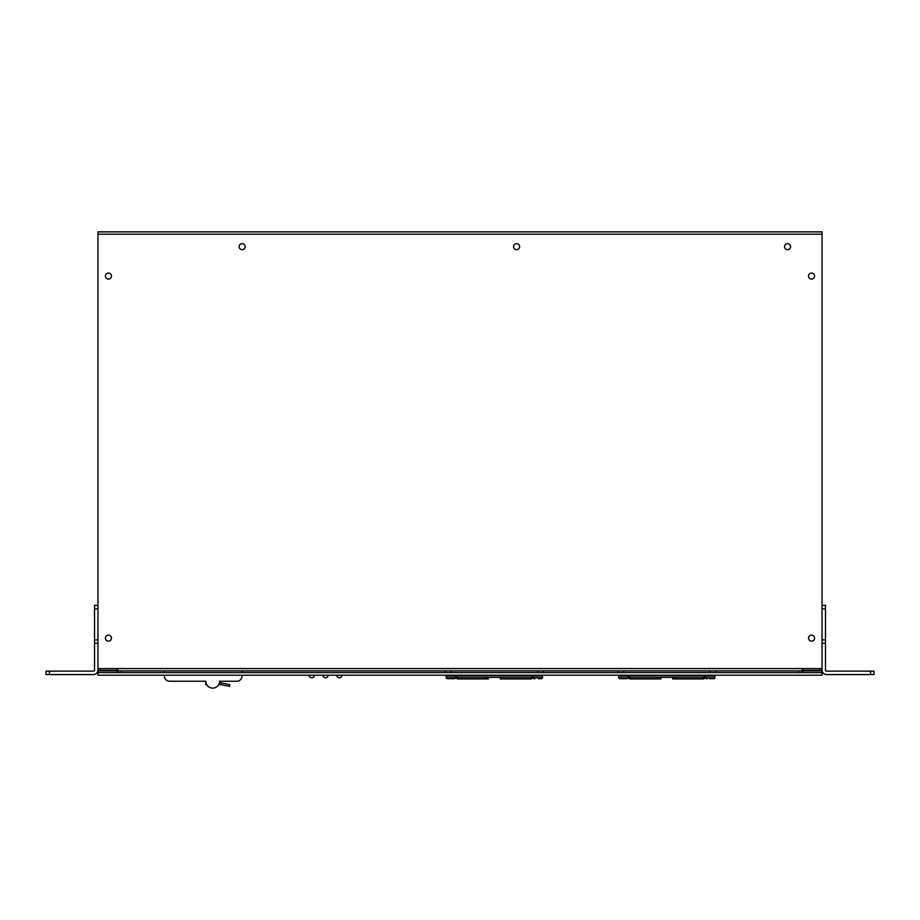 <?xml version="1.0" encoding="UTF-8"?>
<svg xmlns="http://www.w3.org/2000/svg" width="920" height="920" viewBox="0 0 920 920"><rect width="100%" height="100%" fill="white"/><g stroke="black" fill="none" stroke-linecap="round" stroke-linejoin="round"><path stroke-width="1.38" d="M819.708 668.564L819.708 670.289L822.043 670.289L822.043 668.564L117.921 668.564L117.921 670.887L802.079 670.887L802.079 672.612L802.079 668.564M819.708 670.289L802.942 670.289L802.942 668.564M822.043 670.289A2.323 2.323 0 0 1 819.708 672.612M117.921 670.289L100.291 670.289L100.291 668.564M117.921 672.612L117.921 670.887M100.291 672.612A2.323 2.323 0 0 1 97.957 670.289L100.291 670.289M117.058 672.612L117.058 670.887L100.291 670.887A0.598 0.598 0 0 1 99.682 670.289M117.921 668.564L97.957 668.564L97.957 670.289M117.058 668.564L117.058 670.289M802.942 672.612L802.942 670.887L819.708 670.887A0.598 0.598 0 0 0 820.318 670.289M802.079 670.289L802.942 670.289M822.043 672.612L822.043 675.199L97.957 675.199L97.957 672.612L822.043 672.612M97.957 231.874L97.957 234.197L822.043 234.197L822.043 231.874L97.957 231.874M97.957 605.371L94.518 605.371L94.518 670.013A1.115 1.115 0 0 1 93.391 671.129L46 671.129L46 674.578L93.391 674.578A4.566 4.566 0 0 0 97.957 670.013L97.957 234.197M105.42 638.135A3.013 3.013 0 0 1 108.433 635.122A3.013 3.013 0 0 1 111.446 638.135A3.013 3.013 0 0 1 108.433 641.159A3.013 3.013 0 0 1 105.42 638.135M784.541 246.652A3.013 3.013 0 0 1 787.554 243.639A3.013 3.013 0 0 1 790.579 246.652A3.013 3.013 0 0 1 787.554 249.677A3.013 3.013 0 0 1 784.541 246.652M239.108 246.652A3.013 3.013 0 0 1 242.121 243.639A3.013 3.013 0 0 1 245.134 246.652A3.013 3.013 0 0 1 242.121 249.677A3.013 3.013 0 0 1 239.108 246.652M105.42 276.103A3.013 3.013 0 0 1 108.433 273.079A3.013 3.013 0 0 1 111.446 276.103A3.013 3.013 0 0 1 108.433 279.116A3.013 3.013 0 0 1 105.42 276.103M808.553 276.103A3.013 3.013 0 0 1 811.567 273.079A3.013 3.013 0 0 1 814.579 276.103A3.013 3.013 0 0 1 811.567 279.116A3.013 3.013 0 0 1 808.553 276.103M513.544 246.652A3.013 3.013 0 0 1 516.568 243.639A3.013 3.013 0 0 1 519.582 246.652A3.013 3.013 0 0 1 516.568 249.677A3.013 3.013 0 0 1 513.544 246.652M808.553 638.135A3.013 3.013 0 0 1 811.567 635.122A3.013 3.013 0 0 1 814.579 638.135A3.013 3.013 0 0 1 811.567 641.159A3.013 3.013 0 0 1 808.553 638.135M825.481 643.298L822.043 643.298L822.043 639.86L825.481 639.86L825.481 670.013A1.115 1.115 0 0 0 826.608 671.129L874 671.129L874 674.578L826.608 674.578A4.566 4.566 0 0 1 822.043 670.013L822.043 234.197M94.518 639.86L97.957 639.86L97.957 608.821L94.518 608.821M46 671.129L46 674.578M822.043 639.86L822.043 608.821L825.481 608.821L825.481 639.86M822.043 605.371L825.481 605.371L825.481 608.821M218.891 684.261L220.972 684.675L221.317 682.95L219.454 682.582A6.9 6.9 0 0 0 219.592 681.237A6.9 6.9 0 0 1 212.692 688.125A6.9 6.9 0 0 1 205.792 681.237L205.792 684.675L206.724 684.675M164.415 670.887L164.415 672.612M164.415 675.199L164.415 676.062A5.175 5.175 0 0 0 169.59 681.237L205.792 681.237M219.592 681.237L236.831 681.237A5.175 5.175 0 0 0 242.006 676.062L242.006 675.199M242.006 672.612L242.006 670.887M221.317 682.95L229.77 684.641L229.425 686.366L220.972 684.675M543.524 672.612L543.524 670.887L543.524 672.612M445.464 672.612L445.464 670.887M449.742 676.119A0.828 0.828 0 0 0 448.925 675.303A0.828 0.828 0 0 0 448.097 676.119A0.828 0.828 0 0 1 448.925 675.303A0.828 0.828 0 0 1 449.742 676.119M455.814 676.947L455.814 676.947A0.828 0.586 -90 0 0 455.814 675.292L452.72 675.292A0.828 0.586 90 0 0 452.686 675.303A0.828 0.586 90 0 1 452.755 675.303M452.72 675.292L455.814 675.292L457.217 677.281A0.828 0.586 90 0 1 457.217 678.925L484.138 678.925A0.828 0.586 -90 0 0 484.38 677.361M457.205 678.925L455.676 677.12L457.217 678.925L488.359 678.925L488.359 677.281L487.542 678.109L488.359 678.925L484.138 678.925M455.929 677.12L457.332 677.12L455.929 677.108M538.913 676.119A0.828 0.828 0 0 1 539.729 675.303A0.828 0.828 0 0 1 540.558 676.119A0.828 0.828 0 0 0 539.729 675.303A0.828 0.828 0 0 0 538.913 676.119M533.025 676.879L532.875 676.947A0.828 0.586 -90 0 1 532.841 675.292L535.934 675.292A0.828 0.586 90 0 1 535.969 675.303A0.828 0.586 90 0 0 535.9 675.303M500.296 678.925L500.296 677.281L501.112 678.109L500.296 678.925L531.449 678.925L532.979 677.12L531.449 678.925L504.516 678.925A0.828 0.586 -90 0 1 504.275 677.361M532.726 677.12L531.323 677.12L532.726 677.108M532.841 675.292L531.449 677.281A0.828 0.586 90 0 0 531.449 678.925M450.984 678.707L450.248 678.707M448.178 678.707L453.79 678.707M446.154 677.844L447.016 678.707L446.154 676.119L455.814 676.119L455.814 677.844L446.154 677.844L446.154 676.119M538.43 678.707L540.5 678.707M532.875 677.844L532.875 676.119L542.524 676.119L542.524 677.844L532.875 677.844L533.738 678.707L534.899 678.707L532.875 677.844M715.956 672.612L715.956 670.887L715.956 672.612M617.895 672.612L617.895 670.887L617.895 672.612M622.173 676.119A0.828 0.828 0 0 0 621.356 675.303A0.828 0.828 0 0 0 620.529 676.119A0.828 0.828 0 0 1 621.356 675.303A0.828 0.828 0 0 1 622.173 676.119M628.245 676.947L628.245 676.947A0.828 0.586 -90 0 0 628.245 675.292L625.151 675.292A0.828 0.586 90 0 0 625.117 675.303A0.828 0.586 90 0 1 625.186 675.303M625.151 675.292L628.245 675.292L629.648 677.281A0.828 0.586 90 0 1 629.648 678.925L656.569 678.925A0.828 0.586 -90 0 0 656.811 677.361M628.36 677.12L629.763 677.12L628.36 677.108M711.344 676.119A0.828 0.828 0 0 1 712.172 675.303A0.828 0.828 0 0 1 712.988 676.119A0.828 0.828 0 0 0 712.172 675.303A0.828 0.828 0 0 0 711.344 676.119M708.377 675.292L708.365 675.292A0.828 0.586 90 0 1 708.411 675.303A0.828 0.586 90 0 0 708.331 675.303L705.283 675.292A0.828 0.586 -90 0 0 705.272 676.947L705.456 676.879M676.706 677.361A0.828 0.586 -90 0 0 676.947 678.925L703.88 678.925L705.41 677.12L703.88 678.925A0.828 0.586 90 0 1 703.88 677.281L705.306 677.12L703.754 677.108L705.272 675.292L708.365 675.292M624.151 678.707L622.679 678.707M620.609 678.707L626.221 678.707M618.585 677.844L618.585 676.119L628.245 676.119L628.245 677.844L618.585 677.844L619.447 678.707L618.585 677.844M709.4 678.707L712.931 678.707M705.306 677.844L705.306 676.119L714.955 676.119L714.955 677.844L705.306 677.844L706.169 678.707L707.331 678.707L705.306 677.844M314.318 675.199A2.587 2.587 0 0 1 311.742 677.787A2.587 2.587 0 0 1 309.154 675.199M328.118 675.199A2.587 2.587 0 0 1 325.53 677.787A2.587 2.587 0 0 1 322.943 675.199M341.906 675.199A2.587 2.587 0 0 1 339.319 677.787A2.587 2.587 0 0 1 336.731 675.199M798.629 672.612L798.629 670.887M121.371 672.612L121.371 670.887M94.518 643.298L97.957 643.298M49.45 671.129L49.45 674.578M870.55 671.129L870.55 674.578M451.306 672.612L451.306 670.887M537.671 672.612L537.671 670.887M623.748 672.612L623.748 670.887M710.102 672.612L710.102 670.887M457.459 677.361L531.197 677.361M531.863 675.706L456.791 675.706M452.214 676.119L453.042 675.303L448.925 675.303L453.042 675.303L448.925 675.303L453.042 675.303L452.214 676.119M453.87 676.119L453.042 675.303M536.441 676.119L535.612 675.303L539.729 675.303L535.612 675.303L534.784 676.119M539.729 675.303L535.612 675.303L539.729 675.303M455.814 677.844L454.951 678.707L455.814 677.844M542.524 677.844L541.661 678.707L542.524 677.844M629.889 677.361L703.627 677.361M704.294 675.706L629.222 675.706M629.636 678.925L628.107 677.12L629.648 678.925M624.645 676.119L625.473 675.303L621.356 675.303L625.473 675.303L621.356 675.303L625.473 675.303L624.645 676.119M660.79 678.925L659.973 678.109L660.79 677.281L660.79 678.925L656.569 678.925M626.301 676.119L625.473 675.303M708.871 676.119L708.043 675.303L712.172 675.303L708.043 675.303L707.227 676.119M673.555 678.109L672.727 677.281L672.727 678.925L676.947 678.925L672.727 678.925L673.555 678.109M712.172 675.303L708.043 675.303L712.172 675.303M628.245 677.844L627.382 678.707L628.245 677.844M714.955 677.844L714.092 678.707L714.955 677.844"/></g></svg>
